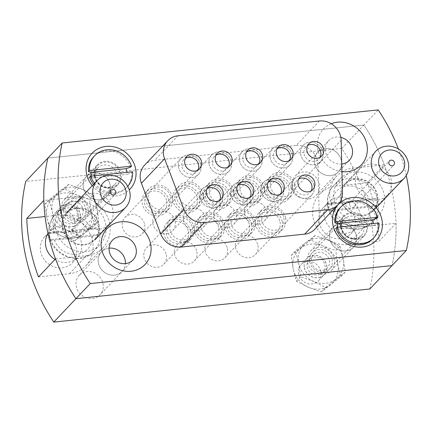 <?xml version="1.0" encoding="UTF-8"?>
<svg xmlns="http://www.w3.org/2000/svg" width="432" height="432" viewBox="0 0 432 432"><rect width="100%" height="100%" fill="white"/><g stroke="black" fill="none" stroke-linecap="round" stroke-linejoin="round"><path stroke-width="0.32" stroke-dasharray="2.16 1.62" d="M251.743 224.829A14.24 12.938 -136.6 0 1 248.713 236.018A14.24 12.938 -136.6 0 1 234.927 238.972A14.24 12.938 -136.6 0 1 225.007 227.632A14.24 12.938 -136.6 0 1 228.037 216.443A14.24 12.938 -136.6 0 1 241.823 213.489A14.24 12.938 -136.6 0 1 251.743 224.829M255.155 221.227A14.24 12.938 -136.6 0 1 252.126 232.416A14.24 12.938 -136.6 0 1 238.334 235.37A14.24 12.938 -136.6 0 1 228.415 224.03A14.24 12.938 -136.6 0 1 231.444 212.841A14.24 12.938 -136.6 0 1 245.23 209.893A14.24 12.938 -136.6 0 1 255.155 221.227M253.336 221.027A11.864 10.778 -136.6 0 1 250.808 230.353A11.864 10.778 -136.6 0 1 239.317 232.81A11.864 10.778 -136.6 0 1 231.05 223.366A11.864 10.778 -136.6 0 1 233.577 214.04A11.864 10.778 -136.6 0 1 245.068 211.583A11.864 10.778 -136.6 0 1 253.336 221.027M230.099 194.492A14.24 12.938 -136.6 0 1 227.07 205.681A14.24 12.938 -136.6 0 1 213.278 208.629A14.24 12.938 -136.6 0 1 203.359 197.289A14.24 12.938 -136.6 0 1 206.388 186.1A14.24 12.938 -136.6 0 1 220.18 183.152A14.24 12.938 -136.6 0 1 230.099 194.492M233.507 190.89A14.24 12.938 -136.6 0 1 230.477 202.079A14.24 12.938 -136.6 0 1 216.691 205.027A14.24 12.938 -136.6 0 1 206.766 193.687A14.24 12.938 -136.6 0 1 209.795 182.498A14.24 12.938 -136.6 0 1 223.587 179.55A14.24 12.938 -136.6 0 1 233.507 190.89M231.687 190.69A11.864 10.778 -136.6 0 1 229.165 200.016A11.864 10.778 -136.6 0 1 217.674 202.473A11.864 10.778 -136.6 0 1 209.407 193.023A11.864 10.778 -136.6 0 1 211.928 183.697A11.864 10.778 -136.6 0 1 223.42 181.24A11.864 10.778 -136.6 0 1 231.687 190.69M283.603 189.054A11.864 10.778 -136.6 0 1 281.081 198.38A11.864 10.778 -136.6 0 1 269.59 200.837A11.864 10.778 -136.6 0 1 261.322 191.387A11.858 10.773 -136.6 0 1 270.216 178.983A11.858 10.773 -136.6 0 1 283.597 189.054A11.858 10.773 -136.6 0 1 274.709 201.463A11.858 10.773 -136.6 0 1 261.328 191.387A11.864 10.778 -136.6 0 1 263.844 182.066A11.864 10.778 -136.6 0 1 275.335 179.604A11.864 10.778 -136.6 0 1 283.603 189.054M280.66 194.06A8.899 8.084 -136.6 0 1 279.434 195.799A8.899 8.084 -136.6 0 1 270.815 197.645A8.899 8.084 -136.6 0 1 264.616 190.555A8.899 8.084 -136.6 0 1 266.512 183.562A8.899 8.084 -136.6 0 1 268.18 182.245M261.959 158.717A11.864 10.778 -136.6 0 1 259.432 168.037A11.864 10.778 -136.6 0 1 247.941 170.5A11.864 10.778 -136.6 0 1 239.674 161.05A11.858 10.773 -136.6 0 1 248.573 148.64A11.858 10.773 -136.6 0 1 261.954 158.717A11.858 10.773 -136.6 0 1 253.06 171.121A11.858 10.773 -136.6 0 1 239.679 161.05A11.864 10.778 -136.6 0 1 242.201 151.724A11.864 10.778 -136.6 0 1 253.692 149.267A11.864 10.778 -136.6 0 1 261.959 158.717M259.016 163.717A8.899 8.084 -136.6 0 1 257.791 165.461A8.899 8.084 -136.6 0 1 249.172 167.303A8.899 8.084 -136.6 0 1 242.973 160.218A8.899 8.084 -136.6 0 1 244.863 153.225A8.899 8.084 -136.6 0 1 246.537 151.902M77.144 213.187A18.986 17.248 43.4 0 0 90.369 228.301A18.986 17.248 43.4 0 0 108.756 224.37A18.986 17.248 43.4 0 0 112.795 209.45A18.986 17.248 43.4 0 0 99.565 194.33A18.986 17.248 43.4 0 0 81.184 198.266A18.986 17.248 43.4 0 0 77.144 213.187M62.824 228.307A18.986 17.248 43.4 0 0 76.054 243.427A18.986 17.248 43.4 0 0 94.441 239.495A18.986 17.248 43.4 0 0 98.48 224.575A18.986 17.248 43.4 0 0 85.25 209.455A18.986 17.248 43.4 0 0 66.863 213.392A18.986 17.248 43.4 0 0 62.824 228.307M355.676 184.021A18.986 17.248 43.4 0 0 368.906 199.136A18.986 17.248 43.4 0 0 387.293 195.205A18.986 17.248 43.4 0 0 391.333 180.284A18.986 17.248 43.4 0 0 378.103 165.17A18.986 17.248 43.4 0 0 359.716 169.101A18.986 17.248 43.4 0 0 355.676 184.021M341.361 199.141A18.986 17.248 43.4 0 0 354.591 214.261A18.986 17.248 43.4 0 0 372.978 210.33A18.986 17.248 43.4 0 0 377.012 195.41A18.986 17.248 43.4 0 0 363.787 180.29A18.986 17.248 43.4 0 0 345.4 184.226A18.986 17.248 43.4 0 0 341.361 199.141M340.632 227.302A14.24 12.938 43.4 0 0 350.557 238.642A14.24 12.938 43.4 0 0 364.343 235.688A14.24 12.938 43.4 0 0 367.373 224.5A14.24 12.938 43.4 0 0 357.453 213.16A14.24 12.938 43.4 0 0 343.661 216.113A14.24 12.938 43.4 0 0 340.632 227.302M329.724 238.826A14.24 12.938 43.4 0 0 339.649 250.16A14.24 12.938 43.4 0 0 353.435 247.212A14.24 12.938 43.4 0 0 356.465 236.023A14.24 12.938 43.4 0 0 346.545 224.683A14.24 12.938 43.4 0 0 332.753 227.637A14.24 12.938 43.4 0 0 329.724 238.826A14.24 12.938 43.4 0 0 339.649 250.16A14.24 12.938 43.4 0 0 353.435 247.212A14.24 12.938 43.4 0 0 356.465 236.023A14.24 12.938 43.4 0 0 346.545 224.683A14.24 12.938 43.4 0 0 332.753 227.637A14.24 12.938 43.4 0 0 329.724 238.826M331.236 123.719A26.104 23.717 43.4 0 0 317.844 149.521A26.104 23.717 43.4 0 0 341.928 171.666M340.848 137.36A14.24 12.938 43.4 0 0 328.606 140.762A14.24 12.938 43.4 0 0 325.577 151.951A14.24 12.938 43.4 0 0 341.744 164.036M314.669 163.474A14.24 12.938 43.4 0 0 324.589 174.814A14.24 12.938 43.4 0 0 338.38 171.866A14.24 12.938 43.4 0 0 341.41 160.677A14.24 12.938 43.4 0 0 331.49 149.337A14.24 12.938 43.4 0 0 317.698 152.285A14.24 12.938 43.4 0 0 314.669 163.474A14.24 12.938 43.4 0 0 324.589 174.814A14.24 12.938 43.4 0 0 338.38 171.866A14.24 12.938 43.4 0 0 341.41 160.677A14.24 12.938 43.4 0 0 331.49 149.337A14.24 12.938 43.4 0 0 317.698 152.285A14.24 12.938 43.4 0 0 314.669 163.474M79.304 275.26A14.24 12.938 43.4 0 0 76.275 286.448A14.24 12.938 43.4 0 0 86.195 297.788A14.24 12.938 43.4 0 0 99.986 294.835A14.24 12.938 43.4 0 0 103.016 283.646A14.24 12.938 43.4 0 0 93.091 272.311A14.24 12.938 43.4 0 0 79.304 275.26L101.461 251.856A14.24 12.938 43.4 0 1 109.085 248.152A14.24 12.938 43.4 0 0 101.461 251.856A14.24 12.938 43.4 0 0 98.431 263.045A14.24 12.938 43.4 0 0 108.351 274.379A14.24 12.938 43.4 0 0 122.143 271.431A14.24 12.938 43.4 0 0 125.42 263.612A14.24 12.938 43.4 0 1 122.143 271.431L133.051 259.907M92.254 185.706A26.104 23.717 43.4 0 0 129.249 189.891M94.284 176.17A14.24 12.938 43.4 0 0 104.204 187.51A14.24 12.938 43.4 0 0 117.99 184.561A14.24 12.938 43.4 0 0 121.019 173.372A14.24 12.938 43.4 0 0 111.1 162.032A14.24 12.938 43.4 0 0 97.313 164.981A14.24 12.938 43.4 0 0 94.284 176.17M83.376 187.693A14.24 12.938 43.4 0 0 93.296 199.033A14.24 12.938 43.4 0 0 107.087 196.085A14.24 12.938 43.4 0 0 110.111 184.896A14.24 12.938 43.4 0 0 100.192 173.556A14.24 12.938 43.4 0 0 86.405 176.504A14.24 12.938 43.4 0 0 83.376 187.693A14.24 12.938 43.4 0 0 93.296 199.033A14.24 12.938 43.4 0 0 107.087 196.085A14.24 12.938 43.4 0 0 110.111 184.896A14.24 12.938 43.4 0 0 100.192 173.556A14.24 12.938 43.4 0 0 86.405 176.504A14.24 12.938 43.4 0 0 83.376 187.693M396.009 223.274L378.967 241.277A183.924 167.092 -136.6 0 0 375.57 211.783A183.924 167.092 -136.6 0 0 367.281 182.795L384.323 164.792L353.344 168.037A30.85 28.031 43.4 0 0 336.782 176.067A30.85 28.031 43.4 0 0 333.688 209.639A30.85 28.031 43.4 0 0 365.029 226.514L396.009 223.274A183.924 167.092 43.4 0 1 391.997 265.599A183.924 167.092 43.4 0 0 392.612 193.779A183.924 167.092 43.4 0 0 363.906 125.026L378.221 109.901M201.161 193.887A11.864 10.778 -136.6 0 1 198.639 203.207A11.864 10.778 -136.6 0 1 187.148 205.67A11.864 10.778 -136.6 0 1 178.88 196.22A11.864 10.778 -136.6 0 1 181.402 186.894A11.864 10.778 -136.6 0 1 192.893 184.437A11.864 10.778 -136.6 0 1 201.161 193.887M231.428 161.914A11.864 10.778 -136.6 0 1 228.906 171.234A11.864 10.778 -136.6 0 1 217.415 173.691A11.864 10.778 -136.6 0 1 209.147 164.246A11.858 10.773 -136.6 0 1 218.041 151.837A11.858 10.773 -136.6 0 1 231.422 161.914A11.858 10.773 -136.6 0 1 222.534 174.317A11.858 10.773 -136.6 0 1 209.153 164.241A11.864 10.778 -136.6 0 1 211.669 154.921A11.864 10.778 -136.6 0 1 223.16 152.464A11.864 10.778 -136.6 0 1 231.428 161.914M228.49 166.914A8.899 8.084 -136.6 0 1 227.264 168.658A8.899 8.084 -136.6 0 1 218.646 170.5A8.899 8.084 -136.6 0 1 212.441 163.415A8.899 8.084 -136.6 0 1 214.337 156.422A8.899 8.084 -136.6 0 1 216.011 155.099M199.573 197.689A14.24 12.938 -136.6 0 1 196.544 208.877A14.24 12.938 -136.6 0 1 182.752 211.826A14.24 12.938 -136.6 0 1 172.832 200.486A14.24 12.938 -136.6 0 1 175.862 189.297A14.24 12.938 -136.6 0 1 189.648 186.349A14.24 12.938 -136.6 0 1 199.573 197.689M202.981 194.087A14.24 12.938 -136.6 0 1 199.951 205.276A14.24 12.938 -136.6 0 1 186.16 208.224A14.24 12.938 -136.6 0 1 176.24 196.884A14.24 12.938 -136.6 0 1 179.269 185.695A14.24 12.938 -136.6 0 1 193.061 182.747A14.24 12.938 -136.6 0 1 202.981 194.087M170.635 197.084A11.864 10.778 -136.6 0 1 168.107 206.404A11.864 10.778 -136.6 0 1 156.616 208.867A11.864 10.778 -136.6 0 1 148.349 199.417A11.864 10.778 -136.6 0 1 150.876 190.091A11.864 10.778 -136.6 0 1 162.367 187.634A11.864 10.778 -136.6 0 1 170.635 197.084M200.902 165.105A11.864 10.778 -136.6 0 1 198.38 174.431A11.864 10.778 -136.6 0 1 186.889 176.888A11.864 10.778 -136.6 0 1 178.621 167.443A11.864 10.778 -136.6 0 1 181.143 158.117A11.864 10.778 -136.6 0 1 192.634 155.66A11.864 10.778 -136.6 0 1 200.902 165.105A11.858 10.773 -136.6 0 1 192.008 177.514A11.858 10.773 -136.6 0 1 178.627 167.438A11.858 10.773 -136.6 0 1 187.515 155.034A11.858 10.773 -136.6 0 1 200.896 165.11M197.959 170.111A8.899 8.084 -136.6 0 1 196.733 171.855A8.899 8.084 -136.6 0 1 188.114 173.696A8.899 8.084 -136.6 0 1 181.915 166.612A8.899 8.084 -136.6 0 1 183.811 159.619A8.899 8.084 -136.6 0 1 185.479 158.296M169.042 200.88A14.24 12.938 -136.6 0 1 166.012 212.074A14.24 12.938 -136.6 0 1 152.226 215.023A14.24 12.938 -136.6 0 1 142.306 203.683A14.24 12.938 -136.6 0 1 145.336 192.494A14.24 12.938 -136.6 0 1 159.122 189.545A14.24 12.938 -136.6 0 1 169.042 200.88M172.454 197.284A14.24 12.938 -136.6 0 1 169.425 208.472A14.24 12.938 -136.6 0 1 155.633 211.421A14.24 12.938 -136.6 0 1 145.714 200.081A14.24 12.938 -136.6 0 1 148.743 188.892A14.24 12.938 -136.6 0 1 162.529 185.944A14.24 12.938 -136.6 0 1 172.454 197.284M262.219 187.493A11.864 10.778 -136.6 0 1 259.691 196.819A11.864 10.778 -136.6 0 1 248.2 199.276A11.864 10.778 -136.6 0 1 239.933 189.826A11.864 10.778 -136.6 0 1 242.46 180.5A11.864 10.778 -136.6 0 1 253.951 178.043A11.864 10.778 -136.6 0 1 262.219 187.493M292.486 155.52A11.864 10.778 -136.6 0 1 289.958 164.84A11.864 10.778 -136.6 0 1 278.467 167.303A11.864 10.778 -136.6 0 1 270.2 157.853A11.864 10.778 -136.6 0 1 272.727 148.527A11.864 10.778 -136.6 0 1 284.218 146.07A11.864 10.778 -136.6 0 1 292.486 155.52A11.858 10.773 -136.6 0 1 283.592 167.924A11.858 10.773 -136.6 0 1 270.211 157.853A11.858 10.773 -136.6 0 1 279.099 145.444A11.858 10.773 -136.6 0 1 292.48 155.52M289.543 160.52A8.899 8.084 -136.6 0 1 288.317 162.265A8.899 8.084 -136.6 0 1 279.698 164.106A8.899 8.084 -136.6 0 1 273.499 157.021A8.899 8.084 -136.6 0 1 275.395 150.028A8.899 8.084 -136.6 0 1 277.063 148.705M260.626 191.295A14.24 12.938 -136.6 0 1 257.596 202.484A14.24 12.938 -136.6 0 1 243.81 205.432A14.24 12.938 -136.6 0 1 233.885 194.092A14.24 12.938 -136.6 0 1 236.914 182.903A14.24 12.938 -136.6 0 1 250.706 179.955A14.24 12.938 -136.6 0 1 260.626 191.295M264.033 187.693A14.24 12.938 -136.6 0 1 261.004 198.882A14.24 12.938 -136.6 0 1 247.217 201.83A14.24 12.938 -136.6 0 1 237.298 190.49A14.24 12.938 -136.6 0 1 240.327 179.302A14.24 12.938 -136.6 0 1 254.113 176.353A14.24 12.938 -136.6 0 1 264.033 187.693M292.745 184.297A11.864 10.778 -136.6 0 1 290.218 193.622A11.864 10.778 -136.6 0 1 278.726 196.079A11.864 10.778 -136.6 0 1 270.459 186.629A11.864 10.778 -136.6 0 1 272.986 177.304A11.864 10.778 -136.6 0 1 284.477 174.847A11.864 10.778 -136.6 0 1 292.745 184.297M323.012 152.323A11.864 10.778 -136.6 0 1 320.49 161.644A11.864 10.778 -136.6 0 1 308.999 164.106A11.864 10.778 -136.6 0 1 300.731 154.656A11.858 10.773 -136.6 0 1 309.625 142.247A11.858 10.773 -136.6 0 1 323.006 152.323A11.858 10.773 -136.6 0 1 314.118 164.727A11.858 10.773 -136.6 0 1 300.737 154.656A11.864 10.778 -136.6 0 1 303.253 145.33A11.864 10.778 -136.6 0 1 314.744 142.873A11.864 10.778 -136.6 0 1 323.012 152.323M320.069 157.324A8.899 8.084 -136.6 0 1 318.843 159.068A8.899 8.084 -136.6 0 1 310.225 160.909A8.899 8.084 -136.6 0 1 304.025 153.824A8.899 8.084 -136.6 0 1 305.921 146.831A8.899 8.084 -136.6 0 1 307.589 145.514M291.152 188.098A14.24 12.938 -136.6 0 1 288.122 199.287A14.24 12.938 -136.6 0 1 274.336 202.235A14.24 12.938 -136.6 0 1 264.416 190.895A14.24 12.938 -136.6 0 1 267.446 179.707A14.24 12.938 -136.6 0 1 281.232 176.758A14.24 12.938 -136.6 0 1 291.152 188.098M294.565 184.496A14.24 12.938 -136.6 0 1 291.535 195.685A14.24 12.938 -136.6 0 1 277.744 198.634A14.24 12.938 -136.6 0 1 267.824 187.294A14.24 12.938 -136.6 0 1 270.853 176.105A14.24 12.938 -136.6 0 1 284.639 173.156A14.24 12.938 -136.6 0 1 294.565 184.496M222.809 224.224A11.864 10.778 -136.6 0 1 220.282 233.55A11.864 10.778 -136.6 0 1 208.791 236.007A11.864 10.778 -136.6 0 1 200.524 226.557A11.864 10.778 -136.6 0 1 203.051 217.237A11.864 10.778 -136.6 0 1 214.542 214.78A11.864 10.778 -136.6 0 1 222.809 224.224M253.076 192.251A11.864 10.778 -136.6 0 1 250.549 201.577A11.864 10.778 -136.6 0 1 239.058 204.034A11.864 10.778 -136.6 0 1 230.791 194.584A11.858 10.773 -136.6 0 1 239.69 182.18A11.858 10.773 -136.6 0 1 253.071 192.251A11.858 10.773 -136.6 0 1 244.183 204.66A11.858 10.773 -136.6 0 1 230.801 194.584A11.864 10.778 -136.6 0 1 233.318 185.263A11.864 10.778 -136.6 0 1 244.809 182.801A11.864 10.778 -136.6 0 1 253.076 192.251M250.133 197.257A8.899 8.084 -136.6 0 1 248.908 198.995A8.899 8.084 -136.6 0 1 240.289 200.842A8.899 8.084 -136.6 0 1 234.09 193.752A8.899 8.084 -136.6 0 1 235.98 186.759A8.899 8.084 -136.6 0 1 237.654 185.441M221.216 228.026A14.24 12.938 -136.6 0 1 218.187 239.215A14.24 12.938 -136.6 0 1 204.401 242.163A14.24 12.938 -136.6 0 1 194.476 230.828A14.24 12.938 -136.6 0 1 197.505 219.64A14.24 12.938 -136.6 0 1 211.297 216.686A14.24 12.938 -136.6 0 1 221.216 228.026M224.624 224.424A14.24 12.938 -136.6 0 1 221.594 235.613A14.24 12.938 -136.6 0 1 207.808 238.567A14.24 12.938 -136.6 0 1 197.888 227.227A14.24 12.938 -136.6 0 1 200.918 216.038A14.24 12.938 -136.6 0 1 214.704 213.089A14.24 12.938 -136.6 0 1 224.624 224.424M192.278 227.421A11.864 10.778 -136.6 0 1 189.756 236.747A11.864 10.778 -136.6 0 1 178.265 239.204A11.864 10.778 -136.6 0 1 169.997 229.754A11.864 10.778 -136.6 0 1 172.519 220.433A11.864 10.778 -136.6 0 1 184.01 217.971A11.864 10.778 -136.6 0 1 192.278 227.421M222.55 195.448A11.864 10.778 -136.6 0 1 220.023 204.773A11.864 10.778 -136.6 0 1 208.532 207.23A11.864 10.778 -136.6 0 1 200.264 197.78A11.858 10.773 -136.6 0 1 209.164 185.377A11.858 10.773 -136.6 0 1 222.545 195.448A11.858 10.773 -136.6 0 1 213.651 207.857A11.858 10.773 -136.6 0 1 200.27 197.78A11.864 10.778 -136.6 0 1 202.792 188.455A11.864 10.778 -136.6 0 1 214.283 185.998A11.864 10.778 -136.6 0 1 222.55 195.448M219.607 200.453A8.899 8.084 -136.6 0 1 218.381 202.192A8.899 8.084 -136.6 0 1 209.763 204.039A8.899 8.084 -136.6 0 1 203.564 196.949A8.899 8.084 -136.6 0 1 205.454 189.956A8.899 8.084 -136.6 0 1 207.128 188.638M190.69 231.223A14.24 12.938 -136.6 0 1 187.661 242.411A14.24 12.938 -136.6 0 1 173.869 245.36A14.24 12.938 -136.6 0 1 163.949 234.025A14.24 12.938 -136.6 0 1 166.979 222.836A14.24 12.938 -136.6 0 1 180.77 219.883A14.24 12.938 -136.6 0 1 190.69 231.223M194.098 227.621A14.24 12.938 -136.6 0 1 191.068 238.81A14.24 12.938 -136.6 0 1 177.282 241.763A14.24 12.938 -136.6 0 1 167.357 230.423A14.24 12.938 -136.6 0 1 170.386 219.235A14.24 12.938 -136.6 0 1 184.178 216.281A14.24 12.938 -136.6 0 1 194.098 227.621M283.862 217.836A11.864 10.778 -136.6 0 1 281.34 227.156A11.864 10.778 -136.6 0 1 269.849 229.613A11.864 10.778 -136.6 0 1 261.581 220.169A11.864 10.778 -136.6 0 1 264.103 210.843A11.864 10.778 -136.6 0 1 275.594 208.386A11.864 10.778 -136.6 0 1 283.862 217.836M314.129 185.857A11.864 10.778 -136.6 0 1 311.607 195.183A11.864 10.778 -136.6 0 1 300.116 197.64A11.864 10.778 -136.6 0 1 291.848 188.19A11.858 10.773 -136.6 0 1 300.742 175.786A11.858 10.773 -136.6 0 1 314.123 185.857A11.858 10.773 -136.6 0 1 305.235 198.266A11.858 10.773 -136.6 0 1 291.854 188.19A11.864 10.778 -136.6 0 1 294.37 178.87A11.864 10.778 -136.6 0 1 305.861 176.407A11.864 10.778 -136.6 0 1 314.129 185.857M311.191 190.863A8.899 8.084 -136.6 0 1 309.965 192.602A8.899 8.084 -136.6 0 1 301.347 194.449A8.899 8.084 -136.6 0 1 295.142 187.358A8.899 8.084 -136.6 0 1 297.038 180.365A8.899 8.084 -136.6 0 1 298.712 179.048M282.274 221.632A14.24 12.938 -136.6 0 1 279.245 232.821A14.24 12.938 -136.6 0 1 265.453 235.775A14.24 12.938 -136.6 0 1 255.533 224.435A14.24 12.938 -136.6 0 1 258.563 213.246A14.24 12.938 -136.6 0 1 272.349 210.292A14.24 12.938 -136.6 0 1 282.274 221.632M285.682 218.03A14.24 12.938 -136.6 0 1 282.652 229.219A14.24 12.938 -136.6 0 1 268.861 232.173A14.24 12.938 -136.6 0 1 258.941 220.833A14.24 12.938 -136.6 0 1 261.97 209.644A14.24 12.938 -136.6 0 1 275.762 206.696A14.24 12.938 -136.6 0 1 285.682 218.03M319.378 120.982L296.201 145.471L154.742 160.283L177.925 135.794M296.201 145.471A18.986 17.248 -136.6 0 1 317.974 164.749L341.156 140.265M342.457 192.942L319.275 217.426L317.974 164.749M319.275 217.426A18.986 17.248 -136.6 0 1 314.885 229.192M144.553 165.224A18.986 17.248 -136.6 0 1 154.742 160.283M406.269 175.484A183.924 167.092 43.4 0 0 398.385 148.991M369.841 289.003A183.924 167.092 43.4 0 0 370.456 217.183A183.924 167.092 43.4 0 0 341.75 148.43L363.906 125.026L47.844 158.117L363.906 125.026A183.924 167.092 43.4 0 1 384.323 164.792M55.517 258.925L86.497 255.679A30.85 28.031 43.4 0 0 103.059 247.649A30.85 28.031 43.4 0 0 109.62 223.409A30.85 28.031 43.4 0 0 74.812 197.203L43.832 200.448M38.475 276.928L69.449 273.683A30.85 28.031 43.4 0 0 86.011 265.653A30.85 28.031 43.4 0 0 92.578 241.412A30.85 28.031 43.4 0 0 57.764 215.206L45.068 216.535M257.888 245.273A11.864 10.778 -136.6 0 1 255.361 254.599A11.864 10.778 -136.6 0 1 243.869 257.056A11.864 10.778 -136.6 0 1 235.602 247.606A11.864 10.778 -136.6 0 1 238.129 238.28A11.864 10.778 -136.6 0 1 249.62 235.823A11.864 10.778 -136.6 0 1 257.888 245.273M280.044 221.864A11.864 10.778 -136.6 0 1 277.517 231.19A11.864 10.778 -136.6 0 1 266.031 233.647A11.864 10.778 -136.6 0 1 257.758 224.203A11.864 10.778 -136.6 0 1 260.285 214.877A11.864 10.778 -136.6 0 1 271.777 212.42A11.864 10.778 -136.6 0 1 280.044 221.864M166.304 254.864A11.864 10.778 -136.6 0 1 163.782 264.184A11.864 10.778 -136.6 0 1 152.291 266.647A11.864 10.778 -136.6 0 1 144.023 257.197A11.864 10.778 -136.6 0 1 146.545 247.871A11.864 10.778 -136.6 0 1 158.036 245.414A11.864 10.778 -136.6 0 1 166.304 254.864M188.46 231.455A11.864 10.778 -136.6 0 1 185.938 240.781A11.864 10.778 -136.6 0 1 174.447 243.238A11.864 10.778 -136.6 0 1 166.18 233.788A11.864 10.778 -136.6 0 1 168.701 224.467A11.864 10.778 -136.6 0 1 180.193 222.005A11.864 10.778 -136.6 0 1 188.46 231.455M196.83 251.667A11.864 10.778 -136.6 0 1 194.308 260.987A11.864 10.778 -136.6 0 1 182.817 263.45A11.864 10.778 -136.6 0 1 174.55 254A11.864 10.778 -136.6 0 1 177.071 244.674A11.864 10.778 -136.6 0 1 188.563 242.217A11.864 10.778 -136.6 0 1 196.83 251.667M218.986 228.258A11.864 10.778 -136.6 0 1 216.464 237.584A11.864 10.778 -136.6 0 1 204.973 240.041A11.864 10.778 -136.6 0 1 196.706 230.591A11.864 10.778 -136.6 0 1 199.228 221.27A11.864 10.778 -136.6 0 1 210.719 218.813A11.864 10.778 -136.6 0 1 218.986 228.258M266.771 211.734A11.864 10.778 -136.6 0 1 264.244 221.06A11.864 10.778 -136.6 0 1 252.752 223.517A11.864 10.778 -136.6 0 1 244.485 214.067A11.864 10.778 -136.6 0 1 247.012 204.746A11.864 10.778 -136.6 0 1 258.503 202.284A11.864 10.778 -136.6 0 1 266.771 211.734M288.927 188.33A11.864 10.778 -136.6 0 1 286.4 197.656A11.864 10.778 -136.6 0 1 274.909 200.113A11.864 10.778 -136.6 0 1 266.641 190.663A11.864 10.778 -136.6 0 1 269.168 181.337A11.864 10.778 -136.6 0 1 280.66 178.88A11.864 10.778 -136.6 0 1 288.927 188.33M236.239 214.931A11.864 10.778 -136.6 0 1 233.717 224.257A11.864 10.778 -136.6 0 1 222.226 226.714A11.864 10.778 -136.6 0 1 213.959 217.264A11.864 10.778 -136.6 0 1 216.481 207.943A11.864 10.778 -136.6 0 1 227.972 205.481A11.864 10.778 -136.6 0 1 236.239 214.931M258.395 191.527A11.864 10.778 -136.6 0 1 255.874 200.853A11.864 10.778 -136.6 0 1 244.382 203.31A11.864 10.778 -136.6 0 1 236.115 193.86A11.864 10.778 -136.6 0 1 238.637 184.534A11.864 10.778 -136.6 0 1 250.128 182.077A11.864 10.778 -136.6 0 1 258.395 191.527M144.661 224.521A11.864 10.778 -136.6 0 1 142.133 233.847A11.864 10.778 -136.6 0 1 130.642 236.304A11.864 10.778 -136.6 0 1 122.375 226.854A11.864 10.778 -136.6 0 1 124.902 217.528A11.864 10.778 -136.6 0 1 136.393 215.071A11.864 10.778 -136.6 0 1 144.661 224.521M166.817 201.118A11.864 10.778 -136.6 0 1 164.29 210.438A11.864 10.778 -136.6 0 1 152.798 212.9A11.864 10.778 -136.6 0 1 144.531 203.45A11.864 10.778 -136.6 0 1 147.058 194.125A11.864 10.778 -136.6 0 1 158.549 191.668A11.864 10.778 -136.6 0 1 166.817 201.118M175.187 221.324A11.864 10.778 -136.6 0 1 172.66 230.65A11.864 10.778 -136.6 0 1 161.168 233.107A11.864 10.778 -136.6 0 1 152.901 223.657A11.864 10.778 -136.6 0 1 155.428 214.337A11.864 10.778 -136.6 0 1 166.919 211.874A11.864 10.778 -136.6 0 1 175.187 221.324M197.343 197.921A11.864 10.778 -136.6 0 1 194.821 207.241A11.864 10.778 -136.6 0 1 183.33 209.704A11.864 10.778 -136.6 0 1 175.063 200.254A11.864 10.778 -136.6 0 1 177.584 190.928A11.864 10.778 -136.6 0 1 189.076 188.471A11.864 10.778 -136.6 0 1 197.343 197.921M227.362 248.47A11.864 10.778 -136.6 0 1 224.834 257.791A11.864 10.778 -136.6 0 1 213.343 260.253A11.864 10.778 -136.6 0 1 205.076 250.803A11.864 10.778 -136.6 0 1 207.603 241.477A11.864 10.778 -136.6 0 1 219.094 239.02A11.864 10.778 -136.6 0 1 227.362 248.47M249.518 225.061A11.864 10.778 -136.6 0 1 246.991 234.387A11.864 10.778 -136.6 0 1 235.499 236.844A11.864 10.778 -136.6 0 1 227.232 227.399A11.864 10.778 -136.6 0 1 229.759 218.074A11.864 10.778 -136.6 0 1 241.25 215.617A11.864 10.778 -136.6 0 1 249.518 225.061M205.713 218.128A11.864 10.778 -136.6 0 1 203.191 227.453A11.864 10.778 -136.6 0 1 191.7 229.91A11.864 10.778 -136.6 0 1 183.433 220.46A11.864 10.778 -136.6 0 1 185.954 211.14A11.864 10.778 -136.6 0 1 197.446 208.678A11.864 10.778 -136.6 0 1 205.713 218.128M227.869 194.724A11.864 10.778 -136.6 0 1 225.347 204.044A11.864 10.778 -136.6 0 1 213.856 206.507A11.864 10.778 -136.6 0 1 205.589 197.057A11.864 10.778 -136.6 0 1 208.111 187.731A11.864 10.778 -136.6 0 1 219.602 185.274A11.864 10.778 -136.6 0 1 227.869 194.724M307.568 262.229A14.24 12.938 43.4 0 0 317.493 273.569A14.24 12.938 43.4 0 0 331.279 270.621A14.24 12.938 43.4 0 0 334.309 259.432A14.24 12.938 43.4 0 0 324.389 248.092A14.24 12.938 43.4 0 0 310.597 251.041A14.24 12.938 43.4 0 0 307.568 262.229M292.513 186.883A14.24 12.938 43.4 0 0 302.432 198.218A14.24 12.938 43.4 0 0 316.224 195.269A14.24 12.938 43.4 0 0 319.253 184.081A14.24 12.938 43.4 0 0 309.334 172.741A14.24 12.938 43.4 0 0 295.542 175.694A14.24 12.938 43.4 0 0 292.513 186.883M112.369 240.332L101.461 251.856A14.24 12.938 43.4 0 0 98.431 263.045A14.24 12.938 43.4 0 0 108.351 274.379A14.24 12.938 43.4 0 0 122.143 271.431L99.986 294.835M61.22 211.102A14.24 12.938 43.4 0 0 71.14 222.437A14.24 12.938 43.4 0 0 84.926 219.488A14.24 12.938 43.4 0 0 87.955 208.3A14.24 12.938 43.4 0 0 78.035 196.96A14.24 12.938 43.4 0 0 64.249 199.908A14.24 12.938 43.4 0 0 61.22 211.102M48.017 233.696A18.986 17.248 -136.6 0 1 49.82 231.395A18.986 17.248 -136.6 0 1 68.207 227.459A18.986 17.248 -136.6 0 1 81.437 242.579A18.986 17.248 -136.6 0 1 77.398 257.499A18.986 17.248 -136.6 0 1 54.988 259.481M47.59 234.403A18.986 17.248 43.4 0 0 44.707 236.795A18.986 17.248 43.4 0 0 40.667 251.716A18.986 17.248 43.4 0 0 53.897 266.83A18.986 17.248 43.4 0 0 72.284 262.899A18.986 17.248 43.4 0 0 76.324 247.979A18.986 17.248 43.4 0 0 48.103 234.079M359.969 213.413A18.986 17.248 -136.6 0 1 355.93 228.334A18.986 17.248 -136.6 0 1 337.543 232.265A18.986 17.248 -136.6 0 1 324.319 217.145A18.986 17.248 -136.6 0 1 328.358 202.23A18.986 17.248 -136.6 0 1 346.745 198.293A18.986 17.248 -136.6 0 1 359.969 213.413M319.205 222.55A18.986 17.248 43.4 0 0 332.435 237.67A18.986 17.248 43.4 0 0 350.816 233.734A18.986 17.248 43.4 0 0 354.856 218.813A18.986 17.248 43.4 0 0 341.631 203.699A18.986 17.248 43.4 0 0 323.244 207.63A18.986 17.248 43.4 0 0 319.205 222.55M341.75 148.43L25.688 181.526M367.281 182.795L336.301 186.041A30.85 28.031 43.4 0 0 319.739 194.071A30.85 28.031 43.4 0 0 316.645 227.642A30.85 28.031 43.4 0 0 347.987 244.523L378.967 241.277M349.585 204.768A2.965 2.695 43.4 0 0 351.653 207.133A2.965 2.695 43.4 0 0 354.526 206.518A2.965 2.695 43.4 0 0 355.158 204.185A2.965 2.695 43.4 0 0 353.09 201.825A2.965 2.695 43.4 0 0 350.217 202.441A2.965 2.695 43.4 0 0 349.585 204.768M377.573 195.35A19.58 17.788 43.4 0 0 363.928 179.761A19.58 17.788 43.4 0 0 344.968 183.816A19.58 17.788 43.4 0 0 340.805 199.201A19.58 17.788 43.4 0 0 354.445 214.79A19.58 17.788 43.4 0 0 373.405 210.735A19.58 17.788 43.4 0 0 377.573 195.35M375.959 198.563A26.082 23.695 -136.6 0 1 376.861 201.911A26.082 23.695 -136.6 0 1 377.309 205.313L371.115 206.933L332.926 210.929C330.572 211.151 329.189 210.973 328.784 210.395A26.082 23.695 -136.6 0 1 327.877 207.041A26.082 23.695 -136.6 0 1 327.434 203.645C327.845 204.223 329.222 204.401 331.576 204.185L369.77 200.183L375.959 198.563L327.434 203.645M334.233 199.892A26.579 24.149 -136.6 0 1 339.887 179.005A26.579 24.149 -136.6 0 1 365.623 173.497A26.579 24.149 -136.6 0 1 384.145 194.665A26.579 24.149 -136.6 0 1 378.491 215.552A26.579 24.149 -136.6 0 1 352.75 221.054A26.579 24.149 -136.6 0 1 334.233 199.892M377.309 205.313L328.784 210.395M76.621 233.35A2.965 2.695 43.4 0 0 74.552 230.99A2.965 2.695 43.4 0 0 71.68 231.606A2.965 2.695 43.4 0 0 71.048 233.933A2.965 2.695 43.4 0 0 73.116 236.299A2.965 2.695 43.4 0 0 75.989 235.683A2.965 2.695 43.4 0 0 76.621 233.35M62.267 228.366A19.58 17.788 43.4 0 0 75.908 243.956A19.58 17.788 43.4 0 0 94.873 239.9A19.58 17.788 43.4 0 0 99.036 224.516A19.58 17.788 43.4 0 0 85.396 208.926A19.58 17.788 43.4 0 0 66.436 212.981A19.58 17.788 43.4 0 0 62.267 228.366M50.247 239.555A26.082 23.695 -136.6 0 1 49.345 236.207A26.082 23.695 -136.6 0 1 48.897 232.81C49.307 233.388 50.69 233.566 53.044 233.35L91.233 229.349L97.421 227.729A26.082 23.695 -136.6 0 1 98.329 231.077A26.082 23.695 -136.6 0 1 98.771 234.479L92.583 236.099L54.389 240.095C52.04 240.316 50.663 240.138 50.247 239.555L98.771 234.479M105.608 223.83A26.579 24.149 -136.6 0 1 99.954 244.712A26.579 24.149 -136.6 0 1 74.212 250.22A26.579 24.149 -136.6 0 1 55.696 229.057A26.579 24.149 -136.6 0 1 61.349 208.17A26.579 24.149 -136.6 0 1 87.091 202.662A26.579 24.149 -136.6 0 1 105.608 223.83M48.897 232.81L97.421 227.729M74.482 220.417A11.864 10.778 43.4 0 0 66.215 210.967A11.864 10.778 43.4 0 0 54.724 213.424A11.864 10.778 43.4 0 0 52.196 222.75A11.864 10.778 43.4 0 0 60.464 232.2A11.864 10.778 43.4 0 0 71.955 229.738A11.864 10.778 43.4 0 0 74.482 220.417M130.459 167.243A22.545 20.482 43.4 0 0 114.107 151.637A22.545 20.482 43.4 0 0 93.663 156.751M94.505 183.33A22.545 20.482 43.4 0 0 127.435 186.667A22.545 20.482 43.4 0 0 127.737 186.343M132.608 171.785L131.587 172.865L127.186 174.301A18.986 17.248 43.4 0 0 127.003 172.373M93.485 184.41A22.545 20.482 43.4 0 0 126.409 187.747A22.545 20.482 43.4 0 0 131.587 172.865M91.395 176.099A18.986 17.248 43.4 0 0 91.967 177.984L89.613 177.26M91.967 177.984L127.186 174.301M320.83 271.544A11.864 10.778 43.4 0 0 312.563 262.094A11.864 10.778 43.4 0 0 301.072 264.557A11.864 10.778 43.4 0 0 298.55 273.877A11.864 10.778 43.4 0 0 306.817 283.327A11.864 10.778 43.4 0 0 318.308 280.87A11.864 10.778 43.4 0 0 320.83 271.544M376.812 218.371A22.545 20.482 43.4 0 0 360.461 202.765A22.545 20.482 43.4 0 0 340.016 207.884M378.961 222.912L377.935 223.997L373.534 225.428A18.986 17.248 43.4 0 0 373.351 223.501M372.762 238.88A22.545 20.482 43.4 0 0 377.935 223.997M337.743 227.232A18.986 17.248 43.4 0 0 338.321 229.117L335.966 228.388M338.321 229.117L373.534 225.428M304.43 267.667A11.864 10.778 43.4 0 0 312.698 277.117A11.864 10.778 43.4 0 0 324.189 274.655A11.864 10.778 43.4 0 0 326.711 265.334A11.864 10.778 43.4 0 0 318.443 255.884A11.864 10.778 43.4 0 0 306.952 258.341A11.864 10.778 43.4 0 0 304.43 267.667M304.344 267.759A11.864 10.778 43.4 0 0 312.611 277.209A11.864 10.778 43.4 0 0 324.103 274.747A11.864 10.778 43.4 0 0 326.624 265.426A11.864 10.778 43.4 0 0 318.357 255.976A11.864 10.778 43.4 0 0 306.866 258.433A11.864 10.778 43.4 0 0 304.344 267.759M307.136 266.927A9.493 8.624 43.4 0 0 313.751 274.487A9.493 8.624 43.4 0 0 322.942 272.522A9.493 8.624 43.4 0 0 324.961 265.064A9.493 8.624 43.4 0 0 318.346 257.504A9.493 8.624 43.4 0 0 309.155 259.47A9.493 8.624 43.4 0 0 307.136 266.927M309.798 261.997A11.864 10.778 43.4 0 0 323.185 272.074A11.864 10.778 43.4 0 0 332.078 259.664A11.864 10.778 43.4 0 0 318.692 249.583A11.864 10.778 43.4 0 0 309.798 261.997M329.373 260.399A9.493 8.624 -136.6 0 1 327.353 267.862A9.493 8.624 -136.6 0 1 318.163 269.827A9.493 8.624 -136.6 0 1 311.548 262.267A9.493 8.624 -136.6 0 1 313.567 254.81A9.493 8.624 -136.6 0 1 322.763 252.839A9.493 8.624 -136.6 0 1 329.373 260.399M340.016 246.154L343.224 258.498L345.206 272.128L340.972 276.599L321.284 291.919L308.237 287.237L296.406 281.264L293.204 268.925A23.733 21.562 43.4 0 0 308.237 287.237A23.733 21.562 43.4 0 0 330.518 284.904A23.733 21.562 43.4 0 0 337.77 264.26A23.733 21.562 43.4 0 0 322.736 245.943A23.733 21.562 43.4 0 0 300.451 248.281A23.733 21.562 43.4 0 0 293.204 268.925L291.217 255.296L295.45 250.819L305.905 242.519A23.733 21.562 -136.6 0 1 328.19 240.187L340.016 246.154L335.783 250.63L322.736 245.943L310.905 239.976L315.139 235.499L328.19 240.187A23.733 21.562 43.4 0 1 343.224 258.498A23.733 21.562 -136.6 0 1 335.972 279.142A23.733 21.562 -136.6 0 1 313.691 281.475A23.733 21.562 -136.6 0 1 298.658 263.164A23.733 21.562 -136.6 0 1 305.905 242.519L315.139 235.499M291.217 255.296L310.905 239.976M340.972 276.599L337.77 264.26L335.783 250.63M345.206 272.128L325.517 287.442L313.691 281.475L300.645 276.793L298.658 263.164L295.45 250.819M321.284 291.919L325.517 287.442M296.406 281.264L300.645 276.793M58.077 216.535A11.864 10.778 43.4 0 0 66.344 225.985A11.864 10.778 43.4 0 0 77.836 223.528A11.864 10.778 43.4 0 0 80.363 214.202A11.864 10.778 43.4 0 0 72.095 204.752A11.864 10.778 43.4 0 0 60.604 207.214A11.864 10.778 43.4 0 0 58.077 216.535M57.991 216.626A11.864 10.778 43.4 0 0 66.258 226.076A11.864 10.778 43.4 0 0 77.749 223.619A11.864 10.778 43.4 0 0 80.276 214.294A11.864 10.778 43.4 0 0 72.009 204.844A11.864 10.778 43.4 0 0 60.518 207.306A11.864 10.778 43.4 0 0 57.991 216.626M60.782 215.8A9.493 8.624 43.4 0 0 67.397 223.36A9.493 8.624 43.4 0 0 76.594 221.389A9.493 8.624 43.4 0 0 78.608 213.932A9.493 8.624 43.4 0 0 71.998 206.372A9.493 8.624 43.4 0 0 62.802 208.337A9.493 8.624 43.4 0 0 60.782 215.8M63.445 210.865A11.864 10.778 43.4 0 0 76.837 220.946A11.864 10.778 43.4 0 0 85.73 208.532A11.864 10.778 43.4 0 0 72.338 198.455A11.864 10.778 43.4 0 0 63.445 210.865M83.025 209.272A9.493 8.624 -136.6 0 1 81.005 216.729A9.493 8.624 -136.6 0 1 71.809 218.695A9.493 8.624 -136.6 0 1 65.194 211.135A9.493 8.624 -136.6 0 1 67.214 203.677A9.493 8.624 -136.6 0 1 76.41 201.712A9.493 8.624 -136.6 0 1 83.025 209.272M93.668 195.026L96.871 207.365L98.858 220.995L94.619 225.472L74.93 240.791L61.884 236.104L50.053 230.137L46.85 217.793A23.733 21.562 43.4 0 0 61.884 236.104A23.733 21.562 43.4 0 0 84.164 233.771A23.733 21.562 43.4 0 0 91.417 213.127A23.733 21.562 43.4 0 0 76.383 194.816A23.733 21.562 43.4 0 0 54.097 197.149A23.733 21.562 43.4 0 0 46.85 217.793L44.863 204.163L49.102 199.692L59.551 191.387A23.733 21.562 -136.6 0 1 81.837 189.054L93.668 195.026L89.429 199.498L76.383 194.816L64.552 188.849L68.791 184.372L81.837 189.054A23.733 21.562 43.4 0 1 96.871 207.365A23.733 21.562 -136.6 0 1 89.618 228.01A23.733 21.562 -136.6 0 1 67.338 230.342A23.733 21.562 -136.6 0 1 52.304 212.031A23.733 21.562 -136.6 0 1 59.551 191.387L68.791 184.372M44.863 204.163L64.552 188.849M94.619 225.472L91.417 213.127L89.429 199.498M98.858 220.995L79.169 236.315L67.338 230.342L54.292 225.661L52.304 212.031L49.102 199.692M74.93 240.791L79.169 236.315M50.053 230.137L54.292 225.661M57.764 215.206L74.812 197.203M69.449 273.683L86.497 255.679M336.301 186.041L353.344 168.037M347.987 244.523L365.029 226.514M378.011 201.145A26.579 24.149 43.4 0 0 359.489 179.977A26.579 24.149 43.4 0 0 333.747 185.485A26.579 24.149 43.4 0 0 328.093 206.372A26.579 24.149 43.4 0 0 346.615 227.54A26.579 24.149 43.4 0 0 372.357 222.032A26.579 24.149 43.4 0 0 378.011 201.145M331.576 204.185A20.644 18.76 -136.6 0 1 347.436 185.992A20.644 18.76 -136.6 0 1 369.77 200.183M371.115 206.933A20.644 18.76 -136.6 0 1 355.255 225.126A20.644 18.76 -136.6 0 1 332.926 210.929M49.561 235.537A26.579 24.149 43.4 0 0 68.078 256.705A26.579 24.149 43.4 0 0 93.82 251.197A26.579 24.149 43.4 0 0 99.473 230.31A26.579 24.149 43.4 0 0 80.957 209.142A26.579 24.149 43.4 0 0 55.215 214.65A26.579 24.149 43.4 0 0 49.561 235.537M92.583 236.099A20.644 18.76 -136.6 0 1 76.723 254.291A20.644 18.76 -136.6 0 1 54.389 240.095M53.044 233.35A20.644 18.76 -136.6 0 1 68.904 215.158A20.644 18.76 -136.6 0 1 91.233 229.349M117.407 175.068A11.864 10.778 -136.6 0 1 114.88 184.394A11.864 10.778 -136.6 0 1 103.388 186.851A11.864 10.778 -136.6 0 1 95.121 177.406A11.864 10.778 -136.6 0 1 97.648 168.08A11.864 10.778 -136.6 0 1 109.139 165.623A11.864 10.778 -136.6 0 1 117.407 175.068M94.694 176.299A13.603 12.361 43.4 0 0 110.047 187.855A13.603 12.361 43.4 0 0 120.242 173.626A13.603 12.361 43.4 0 0 104.895 162.07A13.603 12.361 43.4 0 0 94.694 176.299M363.76 226.201A11.864 10.778 -136.6 0 1 361.233 235.526A11.864 10.778 -136.6 0 1 349.742 237.983A11.864 10.778 -136.6 0 1 341.474 228.533A11.864 10.778 -136.6 0 1 344.002 219.208A11.864 10.778 -136.6 0 1 355.493 216.751A11.864 10.778 -136.6 0 1 363.76 226.201M341.048 227.432A13.603 12.361 43.4 0 0 356.4 238.988A13.603 12.361 43.4 0 0 366.595 224.759A13.603 12.361 43.4 0 0 351.243 213.203A13.603 12.361 43.4 0 0 341.048 227.432M252.126 232.416L248.713 236.018M230.477 202.079L227.07 205.681M281.081 198.38L250.808 230.353M282.334 192.737L279.434 195.799M259.432 168.037L229.165 200.016M260.69 162.4L257.791 165.461M94.441 239.495L108.756 224.37M372.978 210.33L387.293 195.205M331.279 270.621L364.343 235.688M316.224 195.269L349.288 160.342M84.926 219.488L117.99 184.561M228.906 171.234L198.639 203.207M230.159 165.596L227.264 168.658M199.951 205.276L196.544 208.877M198.38 174.431L168.107 206.404M199.633 168.793L196.733 171.855M169.425 208.472L166.012 212.074M289.958 164.84L259.691 196.819M291.217 159.203L288.317 162.265M261.004 198.882L257.596 202.484M320.49 161.644L290.218 193.622M321.743 156.006L318.843 159.068M291.535 195.685L288.122 199.287M250.549 201.577L220.282 233.55M251.807 195.934L248.908 198.995M221.594 235.613L218.187 239.215M220.023 204.773L189.756 236.747M221.281 199.13L218.381 202.192M191.068 238.81L187.661 242.411M311.607 195.183L281.34 227.156M312.86 189.54L309.965 192.602M282.652 229.219L279.245 232.821M261.97 209.644L258.563 213.246M299.938 177.304L297.038 180.365M294.37 178.87L264.103 210.843M170.386 219.235L166.979 222.836M208.354 186.894L205.454 189.956M202.792 188.455L172.519 220.433M200.918 216.038L197.505 219.64M238.88 183.697L235.98 186.759M233.318 185.263L203.051 217.237M270.853 176.105L267.446 179.707M308.815 143.77L305.921 146.831M303.253 145.33L272.986 177.304M240.327 179.302L236.914 182.903M278.289 146.966L275.395 150.028M272.727 148.527L242.46 180.5M148.743 188.892L145.336 192.494M186.705 156.557L183.811 159.619M181.143 158.117L150.876 190.091M179.269 185.695L175.862 189.297M217.237 153.36L214.337 156.422M211.669 154.921L181.402 186.894M64.249 199.908L97.313 164.981M295.542 175.694L328.606 140.762M310.597 251.041L343.661 216.113M345.4 184.226L359.716 169.101M66.863 213.392L81.184 198.266M247.763 150.163L244.863 153.225M242.201 151.724L211.928 183.697M269.406 180.5L266.512 183.562M263.844 182.066L233.577 214.04M209.795 182.498L206.388 186.1M231.444 212.841L228.037 216.443M277.517 231.19L255.361 254.599M185.938 240.781L163.782 264.184M216.464 237.584L194.308 260.987M286.4 197.656L264.244 221.06M255.874 200.853L233.717 224.257M164.29 210.438L142.133 233.847M194.821 207.241L172.66 230.65M246.991 234.387L224.834 257.791M225.347 204.044L203.191 227.453M72.284 262.899L77.398 257.499M350.816 233.734L355.93 228.334M323.244 207.63L328.358 202.23M44.707 236.795L49.82 231.395M208.111 187.731L185.954 211.14M229.759 218.074L207.603 241.477M177.584 190.928L155.428 214.337M147.058 194.125L124.902 217.528M238.637 184.534L216.481 207.943M269.168 181.337L247.012 204.746M199.228 221.27L177.071 244.674M168.701 224.467L146.545 247.871M260.285 214.877L238.129 238.28M86.011 265.653L103.059 247.649M319.739 194.071L336.782 176.067M354.526 206.518L393.811 165.019M375.732 151.319L344.968 183.816M339.887 179.005L333.747 185.485C328.342 191.495 326.376 198.65 327.85 206.95C330.874 227.21 359.532 237.055 372.357 222.032L378.491 215.552M376.218 207.765L373.405 210.735M350.217 202.441L389.502 160.942M71.68 231.606L110.965 190.102M99.954 244.712L93.82 251.197C80.995 266.22 52.342 256.376 49.313 236.115C47.844 227.815 49.81 220.66 55.215 214.65L61.349 208.17M75.989 235.683L115.274 194.184M71.955 229.738L114.88 184.394C111.553 187.558 107.806 187.418 106.607 187.191L102.897 186.149C98.836 184.118 96.325 181.008 95.369 176.823C94.651 173.772 95.413 170.856 97.648 168.08L54.724 213.424M126.409 187.747L127.435 186.667M318.308 280.87L361.233 235.526C357.907 238.691 354.159 238.55 352.96 238.318L349.25 237.281C345.184 235.246 342.679 232.141 341.723 227.956C341.005 224.899 341.761 221.989 344.002 219.208L301.072 264.557M322.942 272.522L327.353 267.862M309.155 259.47L313.567 254.81M76.594 221.389L81.005 216.729M62.802 208.337L67.214 203.677"/><path stroke-width="0.65" d="M268.18 182.245A8.899 8.084 -136.6 0 1 281.329 188.806A8.899 8.084 -136.6 0 1 280.66 194.06M284.229 185.744A8.899 8.084 -136.6 0 1 282.334 192.737A8.899 8.084 -136.6 0 1 273.715 194.584A8.899 8.084 -136.6 0 1 267.516 187.493A8.899 8.084 -136.6 0 1 269.406 180.5A8.899 8.084 -136.6 0 1 278.024 178.659A8.899 8.084 -136.6 0 1 284.229 185.744M246.537 151.902A8.899 8.084 -136.6 0 1 259.686 158.468A8.899 8.084 -136.6 0 1 259.016 163.717M262.58 155.407A8.899 8.084 -136.6 0 1 260.69 162.4A8.899 8.084 -136.6 0 1 252.072 164.241A8.899 8.084 -136.6 0 1 245.867 157.156A8.899 8.084 -136.6 0 1 247.763 150.163A8.899 8.084 -136.6 0 1 256.381 148.316A8.899 8.084 -136.6 0 1 262.58 155.407M163.696 155.655A18.986 17.248 43.4 0 0 164.587 158.755L183.962 209.536A18.986 17.248 43.4 0 0 204.487 222.566L327.872 209.65A18.986 17.248 43.4 0 0 338.062 204.709A18.986 17.248 43.4 0 0 342.457 192.942L341.156 140.265A18.986 17.248 43.4 0 0 319.378 120.982L177.925 135.794A18.986 17.248 43.4 0 0 167.729 140.74A18.986 17.248 43.4 0 0 163.696 155.655M164.587 158.755L141.41 183.238A18.986 17.248 -136.6 0 1 140.513 180.144A18.986 17.248 -136.6 0 1 144.553 165.224L167.729 140.74M332.899 224.867A26.104 23.717 43.4 0 0 362.356 247.039A26.104 23.717 43.4 0 0 381.926 219.731A26.104 23.717 43.4 0 0 352.469 197.559A26.104 23.717 43.4 0 0 332.899 224.867M341.928 171.666A26.104 23.717 43.4 0 0 366.865 144.385A26.104 23.717 43.4 0 0 331.236 123.719M341.744 164.036A14.24 12.938 43.4 0 0 349.288 160.342A14.24 12.938 43.4 0 0 352.318 149.153A14.24 12.938 43.4 0 0 340.848 137.36M101.606 249.086A26.104 23.717 43.4 0 0 131.058 271.258A26.104 23.717 43.4 0 0 150.628 243.95A26.104 23.717 43.4 0 0 121.171 221.778A26.104 23.717 43.4 0 0 101.606 249.086M109.339 251.521A14.24 12.938 43.4 0 0 119.259 262.861A14.24 12.938 43.4 0 0 133.051 259.907A14.24 12.938 43.4 0 0 136.08 248.719A14.24 12.938 43.4 0 0 126.155 237.379A14.24 12.938 43.4 0 0 112.369 240.332A14.24 12.938 43.4 0 0 109.339 251.521M125.42 263.612A14.24 12.938 43.4 0 0 125.172 260.242A14.24 12.938 43.4 0 0 109.085 248.152A14.24 12.938 43.4 0 1 125.172 260.242A14.24 12.938 43.4 0 1 125.42 263.612M129.249 189.891A26.104 23.717 43.4 0 0 135.572 168.604A26.104 23.717 43.4 0 0 106.115 146.432A26.104 23.717 43.4 0 0 86.551 173.74A26.104 23.717 43.4 0 0 92.254 185.706M398.385 148.991A183.924 167.092 43.4 0 0 378.221 109.901L62.159 142.997L47.844 158.117A183.924 167.092 43.4 0 0 43.832 200.448L26.789 218.452A183.924 167.092 -136.6 0 0 38.475 276.928L55.517 258.925A183.924 167.092 43.4 0 0 75.935 298.696L391.997 265.599L369.841 289.003L53.779 322.099A183.924 167.092 43.4 0 1 25.688 181.526L47.844 158.117A183.924 167.092 43.4 0 0 75.935 298.696L391.997 265.599L406.312 250.474A183.924 167.092 43.4 0 0 406.928 178.654A183.924 167.092 43.4 0 0 406.269 175.484M216.011 155.099A8.899 8.084 -136.6 0 1 229.154 161.665A8.899 8.084 -136.6 0 1 228.49 166.914M232.054 158.603A8.899 8.084 -136.6 0 1 230.159 165.596A8.899 8.084 -136.6 0 1 221.54 167.438A8.899 8.084 -136.6 0 1 215.341 160.353A8.899 8.084 -136.6 0 1 217.237 153.36A8.899 8.084 -136.6 0 1 225.855 151.513A8.899 8.084 -136.6 0 1 232.054 158.603M185.479 158.296A8.899 8.084 -136.6 0 1 198.628 164.857A8.899 8.084 -136.6 0 1 197.959 170.111M201.528 161.8A8.899 8.084 -136.6 0 1 199.633 168.793A8.899 8.084 -136.6 0 1 191.014 170.635A8.899 8.084 -136.6 0 1 184.815 163.55A8.899 8.084 -136.6 0 1 186.705 156.557A8.899 8.084 -136.6 0 1 195.323 154.71A8.899 8.084 -136.6 0 1 201.528 161.8M277.063 148.705A8.899 8.084 -136.6 0 1 290.212 155.272A8.899 8.084 -136.6 0 1 289.543 160.52M293.107 152.21A8.899 8.084 -136.6 0 1 291.217 159.203A8.899 8.084 -136.6 0 1 282.598 161.044A8.899 8.084 -136.6 0 1 276.399 153.959A8.899 8.084 -136.6 0 1 278.289 146.966A8.899 8.084 -136.6 0 1 286.907 145.12A8.899 8.084 -136.6 0 1 293.107 152.21M307.589 145.514A8.899 8.084 -136.6 0 1 320.738 152.075A8.899 8.084 -136.6 0 1 320.069 157.324M323.638 149.013A8.899 8.084 -136.6 0 1 321.743 156.006A8.899 8.084 -136.6 0 1 313.124 157.847A8.899 8.084 -136.6 0 1 306.925 150.763A8.899 8.084 -136.6 0 1 308.815 143.77A8.899 8.084 -136.6 0 1 317.434 141.923A8.899 8.084 -136.6 0 1 323.638 149.013M237.654 185.441A8.899 8.084 -136.6 0 1 250.803 192.002A8.899 8.084 -136.6 0 1 250.133 197.257M253.697 188.941A8.899 8.084 -136.6 0 1 251.807 195.934A8.899 8.084 -136.6 0 1 243.189 197.78A8.899 8.084 -136.6 0 1 236.99 190.69A8.899 8.084 -136.6 0 1 238.88 183.697A8.899 8.084 -136.6 0 1 247.498 181.856A8.899 8.084 -136.6 0 1 253.697 188.941M207.128 188.638A8.899 8.084 -136.6 0 1 220.277 195.199A8.899 8.084 -136.6 0 1 219.607 200.453M223.171 192.137A8.899 8.084 -136.6 0 1 221.281 199.13A8.899 8.084 -136.6 0 1 212.663 200.977A8.899 8.084 -136.6 0 1 206.458 193.887A8.899 8.084 -136.6 0 1 208.354 186.894A8.899 8.084 -136.6 0 1 216.972 185.053A8.899 8.084 -136.6 0 1 223.171 192.137M298.712 179.048A8.899 8.084 -136.6 0 1 311.855 185.609A8.899 8.084 -136.6 0 1 311.191 190.863M314.755 182.547A8.899 8.084 -136.6 0 1 312.86 189.54A8.899 8.084 -136.6 0 1 304.241 191.387A8.899 8.084 -136.6 0 1 298.042 184.297A8.899 8.084 -136.6 0 1 299.938 177.304A8.899 8.084 -136.6 0 1 308.556 175.462A8.899 8.084 -136.6 0 1 314.755 182.547M338.062 204.709L314.885 229.192A18.986 17.248 -136.6 0 1 304.69 234.133L327.872 209.65M204.487 222.566L181.31 247.055L304.69 234.133M181.31 247.055A18.986 17.248 -136.6 0 1 160.785 234.025L183.962 209.536M141.41 183.238L160.785 234.025M62.159 142.997A183.924 167.092 43.4 0 0 90.25 283.57L406.312 250.474M53.779 322.099L90.25 283.57M54.988 259.481A18.986 17.248 -136.6 0 1 45.781 246.31A18.986 17.248 -136.6 0 1 48.017 233.696M48.103 234.079A18.986 17.248 43.4 0 0 47.59 234.403M45.068 216.535L26.789 218.452M388.87 163.269A2.965 2.695 43.4 0 0 390.938 165.634A2.965 2.695 43.4 0 0 393.811 165.019A2.965 2.695 43.4 0 0 394.443 162.686A2.965 2.695 43.4 0 0 392.375 160.326A2.965 2.695 43.4 0 0 389.502 160.942A2.965 2.695 43.4 0 0 388.87 163.269M404.471 161.638A13.646 12.398 43.4 0 0 389.07 150.044A13.646 12.398 43.4 0 0 378.842 164.322A13.646 12.398 43.4 0 0 394.238 175.91A13.646 12.398 43.4 0 0 404.471 161.638M371.569 166.703A19.58 17.788 -136.6 0 1 375.732 151.319A19.58 17.788 -136.6 0 1 394.691 147.263A19.58 17.788 -136.6 0 1 408.337 162.853A19.58 17.788 -136.6 0 1 404.168 178.238A19.58 17.788 -136.6 0 1 385.209 182.293A19.58 17.788 -136.6 0 1 371.569 166.703M115.906 191.851A2.965 2.695 43.4 0 0 113.837 189.491A2.965 2.695 43.4 0 0 110.965 190.102A2.965 2.695 43.4 0 0 110.333 192.434A2.965 2.695 43.4 0 0 112.401 194.8A2.965 2.695 43.4 0 0 115.274 194.184A2.965 2.695 43.4 0 0 115.906 191.851M100.31 193.487A13.646 12.398 43.4 0 0 115.706 205.076A13.646 12.398 43.4 0 0 125.933 190.804A13.646 12.398 43.4 0 0 110.538 179.21A13.646 12.398 43.4 0 0 100.31 193.487M129.8 192.019A19.58 17.788 -136.6 0 1 125.636 207.403A19.58 17.788 -136.6 0 1 106.672 211.459A19.58 17.788 -136.6 0 1 93.031 195.869A19.58 17.788 -136.6 0 1 97.2 180.484A19.58 17.788 -136.6 0 1 116.159 176.429A19.58 17.788 -136.6 0 1 129.8 192.019M127.003 172.373A18.986 17.248 43.4 0 0 126.841 171.466A18.986 17.248 43.4 0 0 126.063 168.674L130.459 167.243L131.485 166.163A22.545 20.482 43.4 0 0 115.133 150.557A22.545 20.482 43.4 0 0 94.689 155.671L93.663 156.751A22.545 20.482 43.4 0 0 88.49 171.639L90.844 172.363A18.986 17.248 43.4 0 0 91.19 175.198A18.986 17.248 43.4 0 0 91.395 176.099M131.485 166.163L89.516 170.554L88.49 171.639M94.689 155.671A22.545 20.482 43.4 0 0 89.516 170.554M93.485 184.41A22.545 20.482 43.4 0 1 89.613 177.26L90.639 176.18L132.608 171.785A22.545 20.482 43.4 0 1 127.737 186.343M90.639 176.18A22.545 20.482 43.4 0 0 94.505 183.33M126.063 168.674L90.844 172.363M373.351 223.501A18.986 17.248 43.4 0 0 373.194 222.593A18.986 17.248 43.4 0 0 372.411 219.807L376.812 218.371L377.838 217.291A22.545 20.482 43.4 0 0 361.481 201.685A22.545 20.482 43.4 0 0 341.042 206.804L340.016 207.884A22.545 20.482 43.4 0 0 334.843 222.766L337.198 223.495A18.986 17.248 43.4 0 0 337.543 226.325A18.986 17.248 43.4 0 0 337.743 227.232M377.838 217.291L335.864 221.686L334.843 222.766M341.042 206.804A22.545 20.482 43.4 0 0 335.864 221.686M336.992 227.308L378.961 222.912A22.545 20.482 43.4 0 1 373.788 237.8A22.545 20.482 43.4 0 1 353.344 242.914A22.545 20.482 43.4 0 1 336.992 227.308L335.966 228.388A22.545 20.482 43.4 0 0 352.318 243.994A22.545 20.482 43.4 0 0 372.762 238.88L373.788 237.8M372.411 219.807L337.198 223.495M404.168 178.238L376.218 207.765M125.636 207.403L94.873 239.9M97.2 180.484L66.436 212.981"/></g></svg>
